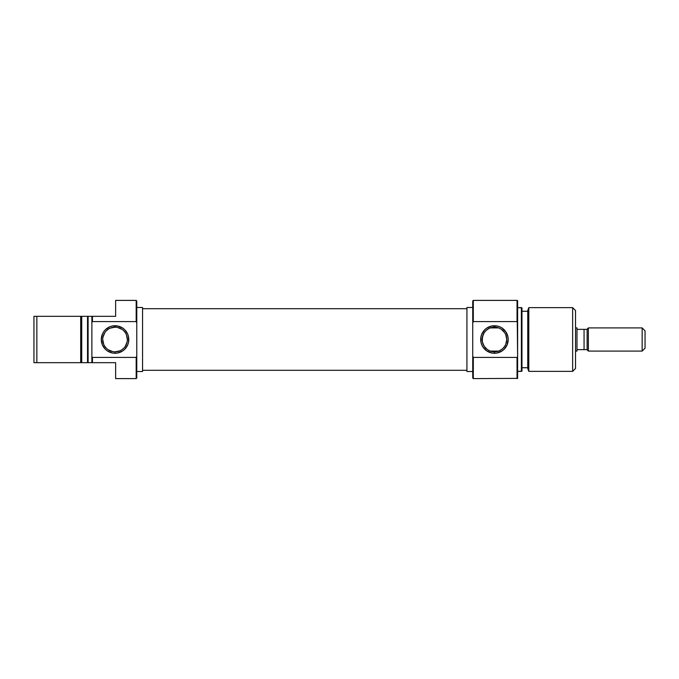 <?xml version="1.0" encoding="UTF-8"?>
<svg xmlns="http://www.w3.org/2000/svg" width="679" height="679" viewBox="0 0 679 679"><rect width="100%" height="100%" fill="white"/><g stroke="black" fill="none" stroke-linecap="round" stroke-linejoin="round"><path stroke-width="1.02" d="M136.182 321.591L136.768 322.89L136.768 300.984L136.182 300.398L136.182 321.591L136.182 300.398L136.768 300.984L136.768 356.11L136.768 322.89L136.182 321.591L92.454 321.591L92.454 316.329L92.454 321.591L136.182 321.591M115.625 377.532L115.625 362.671L91.877 362.671L91.877 356.95L92.454 357.409L91.877 356.95L91.877 322.05L91.877 362.671L81.735 362.671L81.735 316.329L33.95 316.329L33.95 362.671L36.844 362.671L36.844 316.329L33.95 316.329L33.95 362.671L81.735 362.671L81.735 316.329L87.532 316.329L87.532 362.671L87.532 316.329L80.682 316.329L80.682 362.671L80.682 316.329L36.844 316.329L36.844 362.671L88.109 362.671L88.109 316.329L91.877 316.329L91.877 322.05L91.877 316.329L115.625 316.329L115.625 300.398L136.182 300.398L115.625 300.398L115.625 316.329L88.109 316.329L88.109 362.671L92.454 362.671L92.454 357.409L136.182 357.409L136.768 356.11L136.768 378.016L136.768 356.11L136.182 357.409L136.182 378.602L136.768 378.016L136.182 378.602L115.625 378.602L136.182 378.602L136.182 357.409L92.454 357.409L92.454 362.671L115.625 362.671L115.625 378.602M115.048 327.193L115.048 325.742A13.758 13.758 0 0 1 128.798 339.5A13.758 13.758 0 0 1 115.048 353.258L117.73 352.995L122.687 350.941L124.775 349.227L127.754 344.762L128.535 342.182L128.535 336.818L127.754 334.238L124.775 329.773L122.687 328.059L117.73 326.005L112.358 326.005L109.777 326.794L105.313 329.773L103.607 331.861L102.334 334.238L101.29 339.5L102.334 344.762L105.313 349.227L107.401 350.941L112.358 352.995L115.048 353.258L115.048 351.807A12.307 12.307 0 0 0 127.355 339.5A12.307 12.307 0 0 0 115.048 327.193A12.307 12.307 0 0 0 102.733 339.5A12.307 12.307 0 0 0 115.048 351.807L115.048 353.258A13.758 13.758 0 0 1 101.29 339.5A13.758 13.758 0 0 1 115.048 325.742L115.048 327.193A12.307 12.307 0 0 1 127.355 339.5A12.307 12.307 0 0 1 115.048 351.807A12.307 12.307 0 0 1 102.733 339.5A12.307 12.307 0 0 1 115.048 327.193L110.338 328.127M136.768 371.506L142.556 371.506L142.556 307.494L136.768 307.494L142.556 307.494L142.556 371.506L136.768 371.506M91.877 322.05L92.454 321.591L91.877 322.05M115.048 351.807L119.75 350.873M121.88 349.736L123.748 348.2M125.275 346.341L127.117 341.902M127.355 339.5L126.413 334.789M125.275 332.659L123.748 330.8M121.88 329.264L117.442 327.431M108.207 329.264L106.34 330.8M104.812 332.659L102.97 337.098M102.733 339.5L103.675 344.211M104.812 346.341L106.34 348.2M108.207 349.736L112.646 351.569M466.931 308.699L142.556 308.699L466.931 308.699M142.556 370.301L466.931 370.301L142.556 370.301M473.305 357.409L472.728 356.11L472.728 378.016L473.305 378.602L473.305 357.409L473.305 378.602L472.728 378.016L472.728 322.89L472.728 356.11L473.305 357.409L517.042 357.409L517.042 378.602L517.042 357.409L473.305 357.409M472.728 300.984L473.305 300.398L517.042 300.398L517.042 321.591L517.619 322.05L517.619 300.61L517.042 300.398L517.619 300.61L517.619 356.95L517.042 300.398L473.305 300.398L473.305 321.591L517.042 321.591L473.305 321.591L473.305 300.398L472.728 300.984L472.728 322.89L473.305 321.591L472.728 322.89L472.728 300.984M494.448 351.807A12.307 12.307 0 0 0 506.755 339.5A12.307 12.307 0 0 0 494.448 327.193L494.448 325.742A13.758 13.758 0 0 1 508.206 339.5A13.758 13.758 0 0 1 494.448 353.258L494.448 351.807A12.307 12.307 0 0 1 482.141 339.5A12.307 12.307 0 0 1 494.448 327.193A12.307 12.307 0 0 1 506.755 339.5A12.307 12.307 0 0 1 494.448 351.807L494.448 353.258L497.13 352.995L502.087 350.941L504.174 349.227L507.154 344.762L508.206 339.5L507.943 336.818L505.889 331.861L502.087 328.059L499.71 326.794L497.13 326.005L491.766 326.005L486.801 328.059L484.721 329.773L481.734 334.238L480.953 336.818L480.953 342.182L481.734 344.762L483.007 347.139L486.801 350.941L491.766 352.995L494.448 353.258A13.758 13.758 0 0 1 480.69 339.5A13.758 13.758 0 0 1 494.448 325.742L494.448 327.193A12.307 12.307 0 0 0 482.141 339.5A12.307 12.307 0 0 0 494.448 351.807M500.567 328.823L499.88 328.458M501.289 329.273L504.726 332.727L502.842 330.495M506.517 337.098L505.787 334.713L506.755 339.525L505.779 344.312L506.755 339.525M502.825 348.514L504.709 346.298L502.723 348.616L499.871 350.551M499.26 350.831L500.567 350.186M528.805 307.638L527.753 310.541L527.753 368.459L528.805 371.362L528.805 307.638L528.805 371.362L572.643 371.362L575.537 368.459L575.537 310.541L572.643 307.638L572.643 371.362L572.643 307.638L528.805 307.638L572.643 307.638L575.537 310.541L575.537 368.459L572.643 371.362L528.805 371.362L527.753 368.459L527.753 310.541L528.805 307.638M521.379 371.362L521.964 371.15L521.964 307.85L521.379 307.638L521.379 371.362L521.379 307.638L517.619 307.638L521.964 307.85L521.964 371.15L517.619 371.362L521.379 371.362M517.619 378.39L473.305 378.602L517.619 378.39L517.619 356.95L517.042 357.409L517.619 356.95L517.619 378.39M472.728 307.494L466.931 307.494L466.931 371.506L472.728 371.506L466.931 371.506L466.931 307.494L472.728 307.494M527.753 311.262L521.964 311.262L527.753 311.262M521.964 367.738L527.753 367.738L521.964 367.738M498.607 351.085L490.289 351.085L498.607 351.085M490.289 327.915L498.607 327.915L490.289 327.915M489.024 328.449L486.172 330.384L484.186 332.702L486.071 330.486M487.615 329.264L488.328 328.814M487.242 349.481L484.169 346.273L482.387 341.978L482.396 336.988L484.186 332.702M490.102 351.018L487.607 349.727M505.779 344.312L504.709 346.298M504.726 332.727L505.787 334.713M488.32 350.177L489.635 350.831M484.169 346.273L486.054 348.505M482.37 341.902L483.109 344.287M483.117 334.688L482.141 339.475M576.989 327.915L575.537 327.915L576.989 327.915L576.989 351.085L576.989 327.915M575.537 351.085L576.989 351.085L575.537 351.085M584.059 329.366L576.989 329.366L584.059 329.366L584.059 349.634L576.989 349.634L587.123 349.634L588.354 351.085L642.156 351.085L645.05 348.191L645.05 330.809L642.156 327.915L588.354 327.915L588.354 351.085L642.156 351.085L642.156 327.915L642.156 351.085L645.05 348.191L645.05 330.809L642.156 327.915L588.354 327.915L587.123 329.145L587.123 349.855L588.354 351.085L588.354 327.915L587.123 329.366L584.059 329.366L585.748 329.366L584.059 329.366L584.059 349.634L587.123 349.634L585.748 349.634L587.123 349.634L587.123 329.366L585.748 329.366M585.739 329.366L587.123 329.366"/></g></svg>
